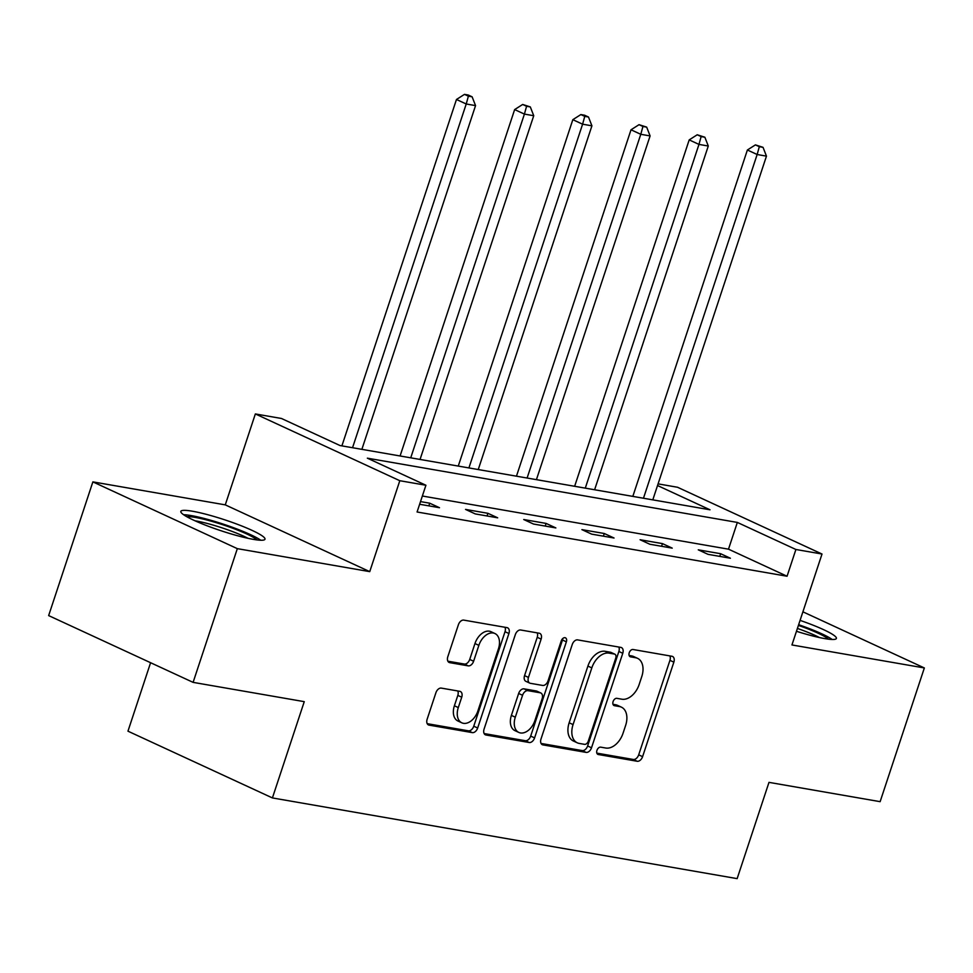 <?xml version="1.0" encoding="UTF-8"?>
<svg xmlns="http://www.w3.org/2000/svg" width="973" height="973" viewBox="0 0 973 973"><rect width="100%" height="100%" fill="white"/><g stroke="black" fill="none" stroke-linecap="round" stroke-linejoin="round"><path stroke-width="1.46" d="M596.948 750.39A3.904 2.554 114.8 0 0 597.872 754.379A3.904 2.554 114.8 0 0 598.298 754.513L637.193 761.263A5.583 3.649 114.8 0 0 642.594 756.653L673.851 662.151A5.583 3.649 114.8 0 0 672.525 656.447A5.583 3.649 114.8 0 0 671.917 656.264L633.022 649.502A3.904 2.554 114.8 0 0 629.239 652.737A3.904 2.554 114.8 0 0 630.163 656.726A3.904 2.554 114.8 0 0 630.589 656.86L635.624 657.736A17.842 11.664 114.8 0 1 637.558 658.332A17.842 11.664 114.8 0 1 641.779 676.563L639.176 684.445A17.842 11.664 114.8 0 1 621.905 699.21L616.87 698.334A3.904 2.554 114.8 0 0 613.099 701.557A3.904 2.554 114.8 0 0 614.024 705.547A3.904 2.554 114.8 0 0 614.45 705.68L619.473 706.556A17.842 11.664 114.8 0 1 621.406 707.152A17.842 11.664 114.8 0 1 625.639 725.396L623.036 733.265A17.842 11.664 114.8 0 1 605.765 748.03L600.73 747.155A3.904 2.554 114.8 0 0 596.948 750.39M253.369 539.37A44.32 5.765 18.3 0 0 264.984 539.212A44.32 5.765 18.3 0 0 239.419 525.067A44.32 5.765 18.3 0 0 192.459 511.226A44.32 5.765 18.3 0 0 180.832 511.384A44.32 5.765 18.3 0 0 206.41 525.529A44.32 5.765 18.3 0 0 253.369 539.37M796.461 631.282A44.32 5.765 18.3 0 0 824.763 638.604A44.32 5.765 18.3 0 0 836.391 638.446A44.32 5.765 18.3 0 0 800.074 620.385M441.304 688.106A5.583 3.649 114.8 0 0 435.916 692.727L427.147 719.229A5.583 3.649 114.8 0 0 428.461 724.934A5.583 3.649 114.8 0 0 429.069 725.116L472.27 732.62A5.583 3.649 114.8 0 0 477.67 728.011L508.915 633.508A5.583 3.649 114.8 0 0 507.602 627.804A5.583 3.649 114.8 0 0 506.994 627.621L463.793 620.117A5.583 3.649 114.8 0 0 458.392 624.739L447.799 656.763A5.583 3.649 114.8 0 0 449.125 662.455A5.583 3.649 114.8 0 0 449.733 662.649L468.22 665.86A5.583 3.649 114.8 0 0 473.62 661.239L478.862 645.354A14.923 9.742 114.8 0 1 494.916 633.52A14.923 9.742 114.8 0 1 498.456 648.76L477.877 710.971A14.923 9.742 114.8 0 1 461.822 722.817A14.923 9.742 114.8 0 1 458.295 707.578L461.725 697.203A5.583 3.649 114.8 0 0 460.399 691.511A5.583 3.649 114.8 0 0 459.791 691.317L441.304 688.106M193.104 682.365L48.65 615.593L92.873 481.878L237.327 548.65L193.104 682.365L304.257 701.655L272.416 797.933L737.145 878.631L768.986 782.365L880.127 801.667L924.35 667.952L791.949 644.953L822.015 554.026L795.902 549.49L787.06 576.235L417.076 511.993L425.919 485.247L399.806 480.711L255.352 413.939L281.452 418.475L340.027 445.549L710.01 509.791L657.529 485.539M237.327 548.65L369.74 571.638L399.806 480.711M541 739.006A5.583 3.649 114.8 0 0 542.326 744.71A5.583 3.649 114.8 0 0 542.922 744.892L586.123 752.397A5.583 3.649 114.8 0 0 591.523 747.775L622.769 653.284A5.583 3.649 114.8 0 0 621.455 647.58A5.583 3.649 114.8 0 0 620.847 647.398L577.646 639.893A5.583 3.649 114.8 0 0 572.258 644.503L541 739.006M529.19 742.508L486.001 735.004A5.583 3.649 114.8 0 1 485.393 734.822A5.583 3.649 114.8 0 1 484.067 729.118L515.325 634.615A5.583 3.649 114.8 0 1 520.725 630.005L539.212 633.216A5.583 3.649 114.8 0 1 539.808 633.399A5.583 3.649 114.8 0 1 541.134 639.103L528.461 677.427A5.583 3.649 114.8 0 0 529.786 683.131A5.583 3.649 114.8 0 0 530.382 683.314L542.654 685.442A5.583 3.649 114.8 0 0 548.042 680.832L561.239 640.927A3.904 2.554 114.8 0 1 565.447 637.826A3.904 2.554 114.8 0 1 566.371 641.815L534.591 737.899A5.583 3.649 114.8 0 1 529.19 742.508L525.286 740.708L484.14 733.557M924.35 667.952L802.907 611.822M150.596 662.71L127.962 731.173L272.416 797.933M787.06 576.235L728.497 549.173L422.355 496.011M720.652 553.722L698.273 549.83L708.028 554.342L730.407 558.234L720.652 553.722L719.765 556.386M662.467 543.615L640.088 539.735L649.842 544.248L672.221 548.127L662.467 543.615L661.579 546.279M604.282 533.508L581.903 529.628L591.669 534.141L614.048 538.02L604.282 533.508L603.406 536.172M546.096 523.413L523.717 519.521L533.484 524.033L555.863 527.925L546.096 523.413L545.221 526.077M487.911 513.306L465.532 509.414L475.298 513.926L497.677 517.818L487.911 513.306L487.035 515.97M419.631 504.269L439.492 507.711L429.725 503.199L420.506 501.606M369.74 571.638L225.274 504.865L92.873 481.878M225.274 504.865L255.352 413.939M658.076 483.873L677.561 487.266L822.015 554.026M795.902 549.49L737.339 522.428L367.356 458.174L425.919 485.247M728.497 549.173L737.339 522.428M429.725 503.199L428.85 505.863M621.406 707.152L617.502 705.352A17.842 11.664 114.8 0 0 615.568 704.756L619.473 706.556M612.99 704.306L615.568 704.756M637.558 658.332L633.654 656.532A17.842 11.664 114.8 0 0 631.72 655.924L635.624 657.736M629.142 655.474L631.72 655.924M596.85 753.126L633.289 759.463A5.583 3.649 114.8 0 0 638.689 754.841L669.935 660.339A5.583 3.649 114.8 0 0 669.874 655.911M541.061 743.445L582.219 750.584A5.583 3.649 114.8 0 0 587.619 745.975L618.864 651.472A5.583 3.649 114.8 0 0 618.804 647.033M584.53 744.345A3.904 2.554 114.8 0 0 588.3 741.11L615.739 658.162A3.904 2.554 114.8 0 0 614.814 654.172A3.904 2.554 114.8 0 0 614.389 654.038L609.086 653.126A17.842 11.664 114.8 0 0 591.815 667.892L573.061 724.593A17.842 11.664 114.8 0 0 577.293 742.825A17.842 11.664 114.8 0 0 579.215 743.421L584.53 744.345M611.287 652.603A3.904 2.554 114.8 0 0 610.91 652.372A3.904 2.554 114.8 0 0 610.485 652.238L614.389 654.038M577.293 742.825L573.389 741.012A17.842 11.664 114.8 0 1 569.156 722.781L587.911 666.079A17.842 11.664 114.8 0 1 605.182 651.314L610.485 652.238M529.786 683.131L525.87 681.319A5.583 3.649 114.8 0 1 524.556 675.627L537.23 637.303A5.583 3.649 114.8 0 0 537.169 632.864M525.286 740.708A5.583 3.649 114.8 0 0 530.686 736.087L562.467 640.015A3.904 2.554 114.8 0 0 562.735 638.568M515.301 717.198A14.923 9.742 114.8 0 0 518.84 732.438A14.923 9.742 114.8 0 0 534.895 720.592L542.143 698.675A5.583 3.649 114.8 0 0 540.818 692.983A5.583 3.649 114.8 0 0 540.222 692.788L527.95 690.66A5.583 3.649 114.8 0 0 522.562 695.281L515.301 717.198L511.397 715.386A14.923 9.742 114.8 0 0 514.936 730.638L518.84 732.438M540.818 692.983L536.914 691.171A5.583 3.649 114.8 0 0 536.318 690.988L540.222 692.788M511.397 715.386L518.645 693.469A5.583 3.649 114.8 0 1 524.046 688.86L536.318 690.988M461.822 722.817L457.918 721.005A14.923 9.742 114.8 0 1 454.391 705.766L457.821 695.403A5.583 3.649 114.8 0 0 457.748 690.964M494.916 633.52L491.012 631.708A14.923 9.742 114.8 0 0 474.958 643.554L478.862 645.354M447.872 661.19L464.316 664.048A5.583 3.649 114.8 0 0 469.716 659.439L474.958 643.554M427.208 723.669L468.366 730.82A5.583 3.649 114.8 0 0 473.766 726.199L505.011 631.708A5.583 3.649 114.8 0 0 504.951 627.269M652.798 499.854L766.469 156.13L757.152 154.512L747.386 150L632.827 496.388M759.317 146.692L763.039 147.337L755.413 144.88L759.317 146.692L757.152 154.512L643.469 498.237M763.039 147.337L766.469 156.13M747.386 150L755.413 144.88M798.407 625.408A38.348 4.987 -161.7 0 1 801.521 626.503A38.348 4.987 -161.7 0 1 828.412 639.152M819.448 637.558A35.514 4.622 18.3 0 0 800.001 629.349A35.514 4.622 18.3 0 0 797.41 628.424M832.17 639.468A44.028 5.729 18.3 0 0 802.798 626.162A44.028 5.729 18.3 0 0 798.638 624.69M186.816 516.712A38.348 4.987 -161.7 0 1 195.147 517.393A38.348 4.987 -161.7 0 1 231.16 527.646A38.348 4.987 -161.7 0 1 257.018 539.93M248.054 538.324A35.514 4.622 18.3 0 0 196.205 520.981A35.514 4.622 18.3 0 0 194.953 520.774M260.776 540.246A44.028 5.729 18.3 0 0 191.243 515.593A44.028 5.729 18.3 0 0 183.605 514.729M594.612 489.76L708.283 146.023L698.967 144.405L689.2 139.893L574.642 486.293M701.132 136.585L704.866 137.229L697.227 134.773L701.132 136.585L698.967 144.405L585.284 488.142M704.866 137.229L708.283 146.023M689.2 139.893L697.227 134.773M536.427 479.653L650.098 135.916L640.781 134.298L631.015 129.786L516.456 476.186M642.946 126.478L646.68 127.122L639.042 124.678L642.946 126.478L640.781 134.298L527.098 478.035M646.68 127.122L650.098 135.916M631.015 129.786L639.042 124.678M478.242 469.545L591.925 125.821L582.596 124.191L572.829 119.679L458.271 466.079M584.761 116.371L588.495 117.028L584.591 115.215L580.857 114.571L584.761 116.371L582.596 124.191L468.913 467.928M588.495 117.028L591.925 125.821M572.829 119.679L580.857 114.571M420.056 459.438L533.739 115.714L524.411 114.096L514.644 109.584L400.085 455.972M526.575 106.276L530.309 106.921L522.671 104.464L526.575 106.276L524.411 114.096L410.728 457.821M530.309 106.921L533.739 115.714M514.644 109.584L522.671 104.464M361.871 449.344L475.554 105.607L466.225 103.989L456.471 99.477L341.9 445.877M468.39 96.169L472.124 96.813L468.22 95.013L464.486 94.369L468.39 96.169L466.225 103.989L352.542 447.726M472.124 96.813L475.554 105.607M456.471 99.477L464.486 94.369M597.495 754.136L598.298 754.513M629.799 656.483L630.589 656.86M613.647 705.316L614.45 705.68M669.935 660.339L673.851 662.151M638.689 754.841L642.594 756.653M633.289 759.463L637.193 761.263M618.864 651.472L622.769 653.284M587.619 745.975L591.523 747.775M582.219 750.584L586.123 752.397M541.791 744.369L542.922 744.892M605.182 651.314L609.086 653.126M587.911 666.079L591.815 667.892M569.156 722.781L573.061 724.593M484.858 734.481L486.001 735.004M537.23 637.303L541.134 639.103M524.556 675.627L528.461 677.427M562.467 640.015L566.371 641.815M530.686 736.087L534.591 737.899M524.046 688.86L527.95 690.66M518.645 693.469L522.562 695.281M457.821 695.403L461.725 697.203M454.391 705.766L458.295 707.578M469.716 659.439L473.62 661.239M464.316 664.048L468.22 665.86M448.589 662.114L449.733 662.649M505.011 631.708L508.915 633.508M473.766 726.199L477.67 728.011M468.366 730.82L472.27 732.62M427.925 724.593L429.069 725.116M610.91 652.372L614.814 654.172"/></g></svg>
